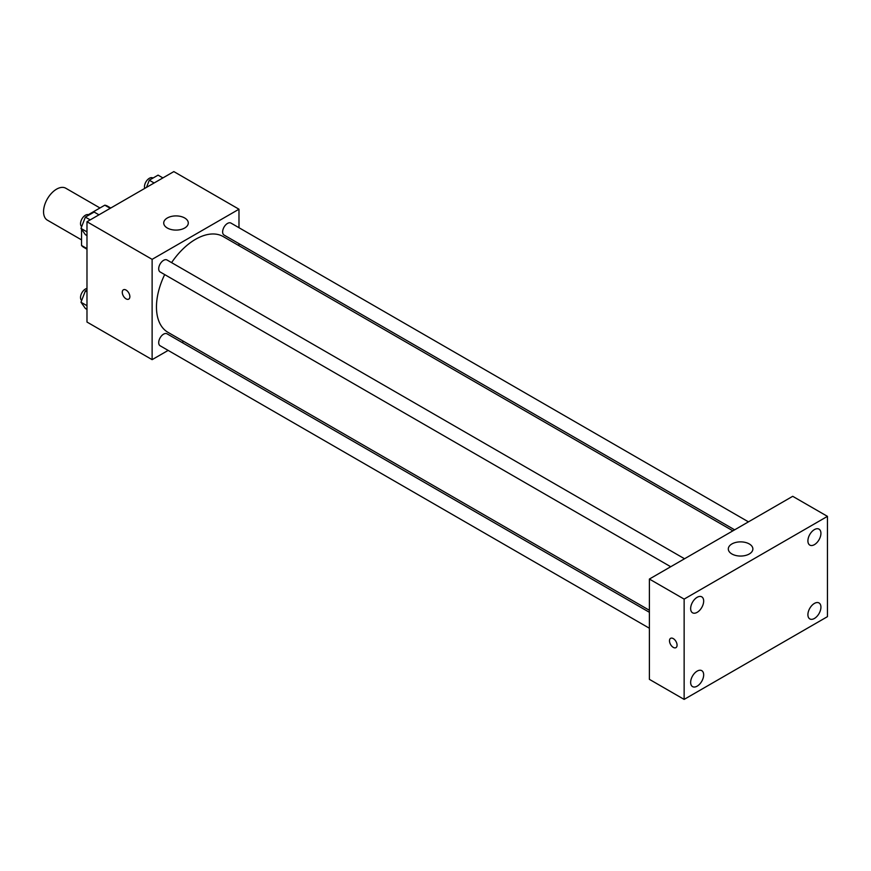<?xml version="1.0" encoding="UTF-8"?>
<svg xmlns="http://www.w3.org/2000/svg" width="871" height="871" viewBox="0 0 871 871"><rect width="100%" height="100%" fill="white"/><g stroke="black" fill="none" stroke-linecap="round" stroke-linejoin="round"><path stroke-width="1.31" d="M99.98 207.973L65.793 188.234A18.422 10.637 120 0 0 51.596 193.177A18.422 10.637 120 0 0 43.55 211.718A18.422 10.637 120 0 0 47.372 220.156L81.547 239.884M88.396 214.658L104.803 205.186A23.778 13.729 120 0 1 107.558 206.166L110.759 208.017M86.98 248.594L81.547 245.47A23.778 13.729 120 0 0 83.779 247.353L86.98 249.204M81.547 245.47L81.547 229.225M110.236 208.321L104.803 205.186M168.147 350.403L152.12 359.658L86.98 322.041L86.98 221.746L173.841 171.598L238.981 209.214L238.981 227.712M183.705 341.421L181.963 342.423M164.684 274.572A55.276 31.911 120 0 0 156.464 306.995A55.276 31.911 120 0 0 167.918 332.297L649.385 610.277M732.892 530.831L223.194 236.564A55.276 31.911 120 0 0 171.587 262.617M238.981 243.662L238.981 245.676M152.12 359.658L152.12 259.351L238.981 209.214M748.45 521.86L230.967 223.085A6.903 3.985 120 0 0 225.643 224.936A6.903 3.985 120 0 0 222.638 231.882A6.903 3.985 120 0 0 224.065 235.05L734.645 529.829M649.385 612.302L167.036 333.811A6.903 3.985 120 0 0 161.723 335.662A6.903 3.985 120 0 0 158.707 342.608A6.903 3.985 120 0 0 160.133 345.776L649.385 628.241M670.714 566.738L160.133 271.959A6.903 3.985 -60 0 1 160.133 263.978A6.903 3.985 -60 0 1 167.036 259.994L684.519 558.757M152.12 259.351L86.98 221.746M167.319 228.017A12.281 7.088 180 0 1 163.726 222.998A12.281 7.088 180 0 1 176.007 215.91A12.281 7.088 180 0 1 188.288 222.998A12.281 7.088 180 0 1 180.711 229.552A12.281 7.088 180 0 1 167.319 228.017M129.866 296.652A5.378 3.103 60 0 1 128.756 299.112A5.378 3.103 60 0 1 123.377 296.009A5.378 3.103 60 0 1 123.377 289.803A5.378 3.103 60 0 1 127.525 291.241A5.378 3.103 60 0 1 129.866 296.652M128.756 299.112A5.378 3.103 60 0 1 123.377 296.009A5.378 3.103 60 0 1 123.377 289.803M649.385 679.347L649.385 579.052L792.708 496.307L827.45 516.361L827.45 616.657L684.138 699.402L649.385 679.347M684.138 699.402L684.138 599.106L649.385 579.052M677.072 645.182A5.378 3.103 60 0 1 675.961 647.643A5.378 3.103 60 0 1 670.594 644.54A5.378 3.103 60 0 1 670.594 638.334A5.378 3.103 60 0 1 674.731 639.771A5.378 3.103 60 0 1 677.072 645.182M684.138 599.106L827.45 516.361M749.278 553.978A12.281 7.088 180 0 1 735.886 555.513A12.281 7.088 180 0 1 728.308 548.959A12.281 7.088 180 0 1 740.59 541.871A12.281 7.088 180 0 1 752.871 548.959A12.281 7.088 180 0 1 749.278 553.978M814.418 529.601A9.211 5.324 120 0 0 807.907 540.88A9.211 5.324 120 0 0 809.812 545.104A9.211 5.324 120 0 0 819.023 539.78A9.211 5.324 120 0 0 819.023 529.143A9.211 5.324 120 0 0 814.418 529.601M697.159 597.299A9.211 5.324 120 0 0 690.649 608.579A9.211 5.324 120 0 0 692.554 612.803A9.211 5.324 120 0 0 701.765 607.479A9.211 5.324 120 0 0 701.765 596.842A9.211 5.324 120 0 0 697.159 597.299M697.159 671.116A9.211 5.324 120 0 0 690.649 682.407A9.211 5.324 120 0 0 692.554 686.62A9.211 5.324 120 0 0 701.765 681.296A9.211 5.324 120 0 0 701.765 670.659A9.211 5.324 120 0 0 697.159 671.116M814.418 603.418A9.211 5.324 120 0 0 807.907 614.697A9.211 5.324 120 0 0 809.812 618.922A9.211 5.324 120 0 0 819.023 613.598A9.211 5.324 120 0 0 819.023 602.961A9.211 5.324 120 0 0 814.418 603.418M675.961 647.632A5.378 3.103 60 0 1 670.594 644.529A5.378 3.103 60 0 1 670.594 638.334M86.98 235.584L85.369 234.658L80.981 228.42L85.369 217.108L94.144 212.045L98.967 214.821M86.98 231.882L80.981 228.42M90.192 219.895L85.369 217.108M89.06 214.974L88.864 214.865A6.903 3.985 120 0 0 83.551 216.716A6.903 3.985 120 0 0 80.535 223.662A6.903 3.985 120 0 0 81.678 226.623M146.513 187.374L149.3 180.199L158.076 175.136L162.899 177.913M154.123 182.986L149.3 180.199M152.991 178.065L152.795 177.956A6.903 3.985 120 0 0 147.471 179.807A6.903 3.985 120 0 0 144.466 186.753A6.903 3.985 120 0 0 144.717 188.408M86.98 309.412L85.369 308.476L80.981 302.237L85.369 290.925L86.98 289.999M86.98 305.699L80.981 302.237M86.98 291.85L85.369 290.925M86.98 288.421A6.903 3.985 120 0 0 80.535 297.479A6.903 3.985 120 0 0 81.678 300.441"/></g></svg>
